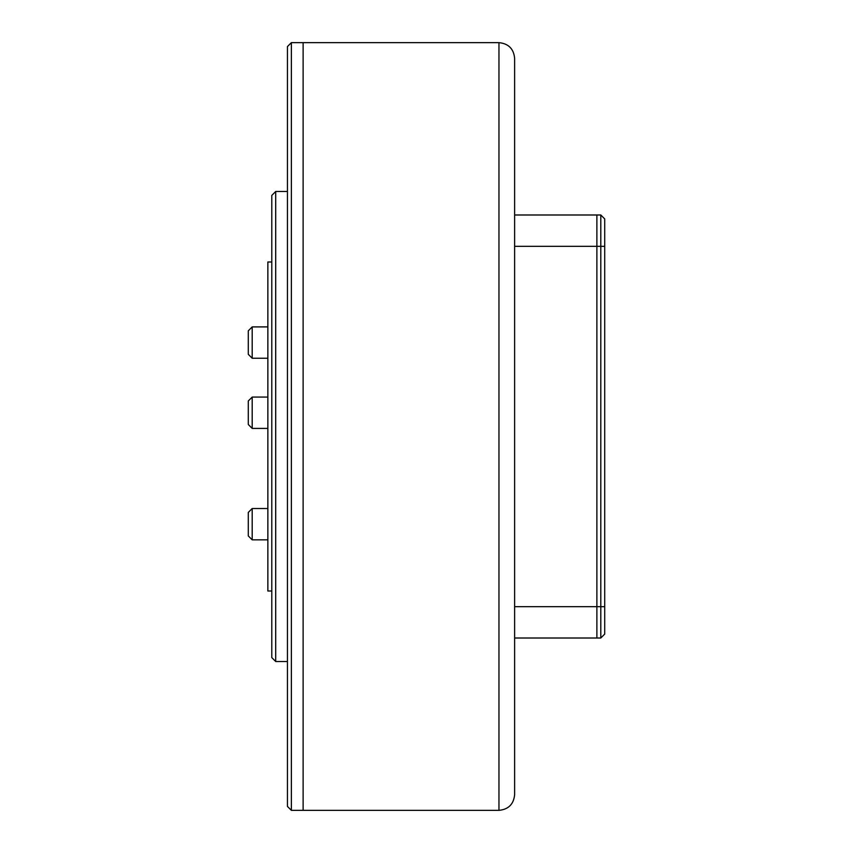 <?xml version="1.0" encoding="UTF-8"?>
<svg xmlns="http://www.w3.org/2000/svg" width="853" height="853" viewBox="0 0 853 853"><rect width="100%" height="100%" fill="white"/><g stroke="black" fill="none" stroke-linecap="round" stroke-linejoin="round"><path stroke-width="1.28" d="M252.2 358.239L248.287 354.326L248.287 330.825L252.2 326.902L252.2 358.239L267.863 358.239M252.2 326.902L267.863 326.902M252.2 428.409L248.287 424.485L248.287 400.985L252.2 397.071L252.2 428.409L267.863 428.409M252.2 397.071L267.863 397.071M287.45 426.5L287.45 806.437L291.374 810.35L291.374 42.65L287.45 46.563L287.45 426.5M287.45 191.488L275.7 191.488L275.7 661.512L287.45 661.512M291.374 42.65L498.962 42.65L498.962 810.35L303.124 810.35L303.124 42.65L303.124 810.35L291.374 810.35M275.7 191.488L271.787 195.412L271.787 657.588L275.7 661.512M252.2 539.853L248.287 535.94L248.287 512.44L252.2 508.516L252.2 539.853L267.863 539.853M252.2 508.516L267.863 508.516M271.787 261.988L267.863 261.988L267.863 591.012L271.787 591.012M514.626 638.012L600.8 638.012L600.8 214.988L596.887 214.988L596.887 638.012L596.887 606.675L514.626 606.675M604.713 218.912L600.8 214.988L604.713 218.912L604.713 634.088L600.8 638.012M514.626 679.756L514.626 768.436M514.626 147.398L514.626 173.244M514.626 630.548L514.626 692.679M498.962 810.35C508.473 809.422 513.698 804.198 514.626 794.687L514.626 58.654M514.626 91.452L514.626 128.632M604.713 246.325L596.887 246.325L596.887 214.988L514.626 214.988M514.626 246.325L596.887 246.325L596.887 606.675L604.713 606.675M498.962 42.65C508.473 43.578 513.698 48.802 514.626 58.313L514.626 794.687"/></g></svg>
